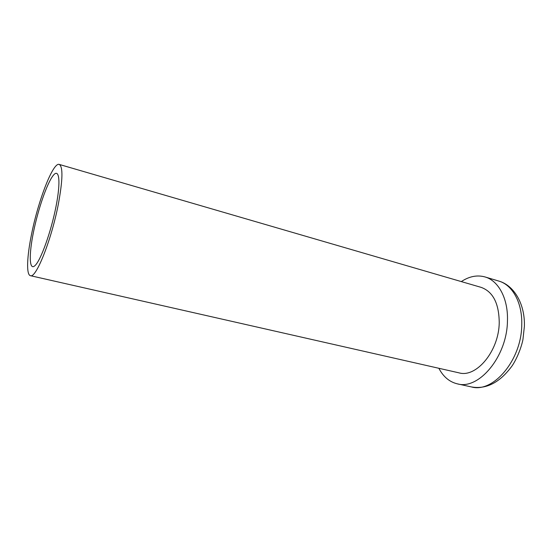 <?xml version="1.0" encoding="UTF-8"?>
<svg xmlns="http://www.w3.org/2000/svg" width="552" height="552" viewBox="0 0 552 552"><rect width="100%" height="100%" fill="white"/><g stroke="black" fill="none" stroke-linecap="round" stroke-linejoin="round"><path stroke-width="0.83" d="M34.99 265.602C29.146 271.149 28.814 254.679 33.527 231.812C38.164 209.008 46.982 183.381 53.096 175.626C59.271 167.511 61.03 181.242 55.973 206.71C50.998 232.095 40.758 260.454 34.99 265.602M438.861 368.281C443.27 376.733 449.418 381.922 457.304 383.84C478.687 390.209 507.06 356.668 507.447 321.071C508.323 298.666 498.504 280.657 484.973 276.931C477.142 274.786 469.255 276.338 461.299 281.589M30.422 275.683L459.022 372.855C476.245 378.037 498.835 351.217 499.229 322.865C499.07 303.524 493.046 291.691 481.151 287.371L59.223 164.413C53.04 162.033 38.288 200.341 31.609 233.951C26.938 256.514 26.151 274.875 30.422 275.683C35.928 278.781 51.508 239.913 58.36 204.04C62.811 179.814 63.1 166.6 59.223 164.413M521.75 324.969C522.509 302.765 512.477 284.853 498.76 281.058C513.712 285.191 525.042 303.434 524.4 326.225L522.965 339.259C522.371 343.323 518.638 355.854 512.339 365.548C500.036 382.474 486.374 389.595 471.36 386.917C493.053 393.328 521.557 360.235 521.75 324.969M498.76 281.058L484.973 276.931M471.36 386.917L457.304 383.84"/></g></svg>
